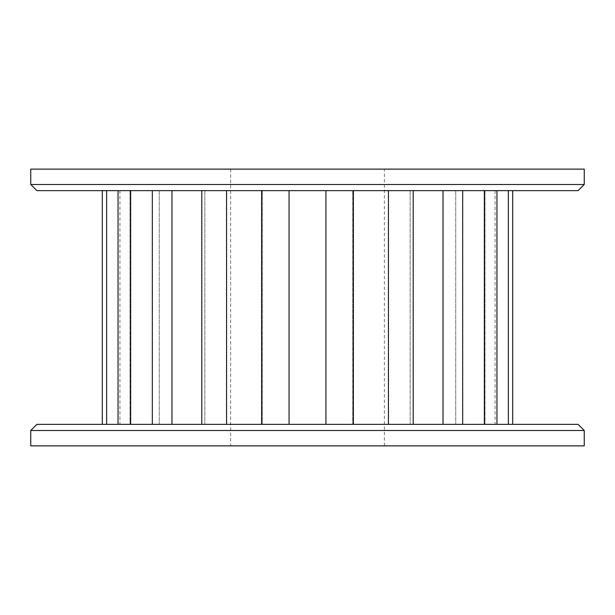 <?xml version="1.0" encoding="UTF-8"?>
<svg xmlns="http://www.w3.org/2000/svg" width="615" height="615" viewBox="0 0 615 615"><rect width="100%" height="100%" fill="white"/><g stroke="black" fill="none" stroke-linecap="round" stroke-linejoin="round"><path stroke-width="0.46" stroke-dasharray="3.08 2.31" d="M36.9 190.65L578.1 190.65M512.702 190.65L495.075 190.65L512.702 190.65L512.702 424.35L484.989 424.35L512.702 424.35M508.351 190.65L484.343 190.65L508.351 190.65L508.351 424.35M484.343 190.65L443.023 190.65L484.343 190.65L484.343 424.35L455.73 424.35L484.343 424.35M443.023 190.65L388.442 190.65L443.023 190.65L443.023 424.35L410.151 424.35L443.023 424.35M388.442 190.65L325.935 190.65L388.442 190.65L388.442 424.35L352.718 424.35L388.442 424.35M325.935 190.65L261.621 190.65L325.935 190.65L325.935 424.35L289.065 424.35L325.935 424.35M261.621 190.65L201.797 190.65L262.282 190.65L261.621 190.65L261.621 424.35L289.065 424.35L261.621 424.35M201.797 190.65L152.328 190.65L204.849 190.65L201.797 190.65L201.797 424.35L262.282 424.35L201.797 424.35M152.328 190.65L118.042 190.65L159.27 190.65L152.328 190.65L152.328 424.35L204.849 424.35L152.328 424.35M118.042 190.65L102.298 190.65L130.011 190.65L118.042 190.65L118.042 424.35L159.27 424.35L118.042 424.35M102.298 190.65L119.925 190.65L102.298 190.65L102.298 424.35L130.011 424.35L102.298 424.35M30.75 184.5L584.25 184.5M106.649 190.65L106.649 424.35M130.657 190.65L130.657 424.35M171.977 190.65L171.977 424.35M226.558 190.65L226.558 424.35M289.065 190.65L289.065 424.35M353.379 190.65L353.379 424.35M413.203 190.65L413.203 424.35M462.672 190.65L462.672 424.35M496.958 190.65L496.958 424.35M30.75 169.125L584.25 169.125M36.9 424.35L578.1 424.35M384.375 169.125L230.625 169.125L384.375 169.125L384.375 445.875L230.625 445.875L384.375 445.875M30.75 430.5L584.25 430.5M30.75 445.875L584.25 445.875M484.989 190.65L484.989 424.35L484.989 190.65M455.73 190.65L455.73 424.35L455.73 190.65M410.151 190.65L410.151 424.35L410.151 190.65M352.718 190.65L352.718 424.35L352.718 190.65M262.282 190.65L262.282 424.35L262.282 190.65M204.849 190.65L204.849 424.35L204.849 190.65M159.27 190.65L159.27 424.35L159.27 190.65M130.011 190.65L130.011 424.35L130.011 190.65M119.925 190.65L119.925 424.35M495.075 190.65L495.075 424.35M230.625 169.125L230.625 445.875"/><path stroke-width="0.92" d="M578.1 190.65L36.9 190.65L30.75 184.5L584.25 184.5L578.1 190.65M512.702 190.65L512.702 424.35M508.351 190.65L508.351 424.35M496.958 190.65L496.958 424.35M484.343 190.65L484.343 424.35M462.672 190.65L462.672 424.35M443.023 190.65L443.023 424.35M413.203 190.65L413.203 424.35M388.442 190.65L388.442 424.35M353.379 190.65L353.379 424.35M325.935 190.65L325.935 424.35M289.065 190.65L289.065 424.35M261.621 190.65L261.621 424.35M226.558 190.65L226.558 424.35M201.797 190.65L201.797 424.35M171.977 190.65L171.977 424.35M152.328 190.65L152.328 424.35M130.657 190.65L130.657 424.35M118.042 190.65L118.042 424.35M106.649 190.65L106.649 424.35M102.298 190.65L102.298 424.35M30.75 184.5L30.75 169.125L584.25 169.125L584.25 184.5M578.1 424.35L36.9 424.35L30.75 430.5L30.75 445.875L584.25 445.875L584.25 430.5L578.1 424.35M584.25 430.5L30.75 430.5"/></g></svg>
